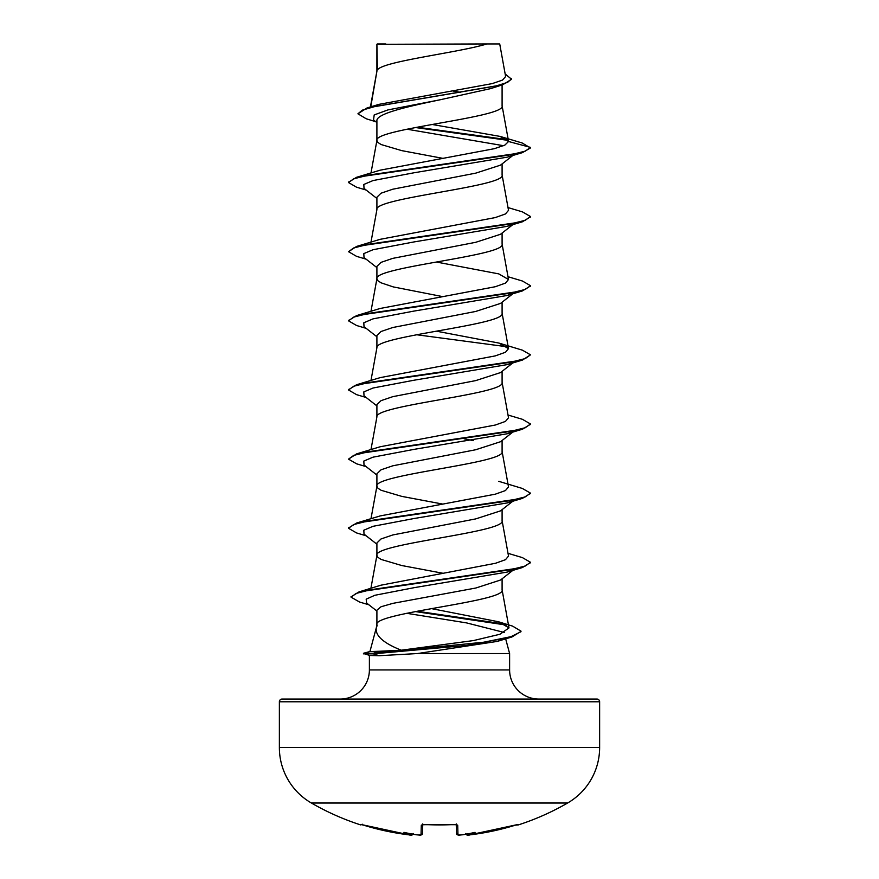 <?xml version="1.0" encoding="UTF-8"?>
<svg xmlns="http://www.w3.org/2000/svg" width="879" height="879" viewBox="0 0 879 879"><rect width="100%" height="100%" fill="white"/><g stroke="black" fill="none" stroke-linecap="round" stroke-linejoin="round"><path stroke-width="1.32" d="M465.826 833.49L467.364 834.984L469.639 834.896A255.943 255.855 0 0 0 515.446 825.15L518.346 824.909A1.362 1.362 0 0 1 517.094 824.689M360.851 824.491L363.554 825.15A255.943 255.855 -0 0 0 409.361 834.896L361.346 824.546A1.362 1.362 -154 0 1 360.851 824.491L360.654 824.909A256.218 256.218 0 0 1 311.397 803.021L567.603 803.021A64.057 64.057 0 0 0 599.632 747.546L599.632 701.783L279.368 701.783L279.368 747.546L599.632 747.546M372.63 803.021L311.397 803.021A64.057 64.057 0 0 1 279.368 747.546M518.346 824.909A256.218 256.218 0 0 0 567.603 803.021L506.37 803.021M458.377 835.017L460.244 834.984A256.152 255.185 0 0 0 462.903 834.753L462.903 834.753A186.524 98.085 146.2 0 0 475.089 832.358A186.524 88.318 -143.3 0 1 467.342 834.753M505.293 637.791L497.294 641.406L417.393 653.558L379.201 655.712L369.488 655.459L363.445 653.273L373.212 653.273L379.739 651.24L401.242 650.207C383.189 642.988 374.893 635.462 376.344 627.617L377.168 625.518M282.093 699.047L596.907 699.047L282.093 699.047A2.725 2.725 0 0 0 279.368 701.783M596.907 699.047A2.725 2.725 0 0 1 599.632 701.783M538.728 699.047A29.117 29.117 0 0 1 509.611 669.93L369.389 669.93A29.117 29.117 0 0 1 340.272 699.047L538.728 699.047M376.937 624.167L376.344 627.617M376.245 627.98L369.938 651.526M369.927 651.559L379.739 651.24M505.458 638.077L509.611 653.558L509.611 669.93M369.389 655.437L369.389 669.93M417.393 653.558L509.611 653.558M513.786 569.636L500.514 580.03L475.792 588.029L392.902 603.357L381.036 606.763L376.904 610.158L376.904 624.343M502.096 578.789L502.096 589.941C505.974 601.467 373.026 612.993 376.904 624.519M377.399 44.313L486.878 43.95C459.014 52.619 382.607 61.277 377.399 69.935L376.904 44.313L376.904 71.144M370.773 106.831L376.904 71.32M375.74 121.698L366.202 118.764L357.918 113.798L362.302 110.161L374.817 106.535L502.733 84.747L490.669 88.603L439.5 99.909C405.9 106.908 376.102 113.841 376.904 120.819L376.904 140.475L377.97 142.508L381.123 144.541L401.78 150.639L442.587 158.308M502.096 84.944L502.096 105.898C505.974 117.423 373.026 128.949 376.904 140.475L370.982 172.998M512.842 155.473L500.514 165.142L475.704 173.152L392.814 189.205L381.014 193.215L376.904 197.237L376.904 209.62C373.026 198.094 505.974 186.568 502.096 175.042L502.096 163.89M370.982 242.143L376.904 209.62M512.842 224.628L500.514 234.286L475.715 242.307L392.803 258.36L381.014 262.371L376.904 266.381L376.904 278.599M502.096 233.045L502.096 244.197C505.974 255.723 373.026 267.249 376.904 278.775L377.97 280.808L381.123 282.84L393.243 286.906L442.587 296.597M370.982 311.298L376.904 278.775M500.481 303.431L475.649 311.463L392.825 327.504L381.025 331.515L376.904 335.525L376.904 347.743M502.096 302.189L502.096 313.342C505.974 324.867 373.026 336.393 376.904 347.919M512.842 362.917L500.514 372.586L475.704 380.607L392.803 396.66L381.014 400.67L376.904 404.681L376.904 416.899M502.096 371.345L502.096 382.497C505.974 394.023 373.026 405.549 376.904 417.064M500.503 441.73L475.693 449.751L392.803 465.804L381.014 469.815L376.904 473.825L376.904 486.219L377.97 488.252L381.123 490.284L401.78 496.382L442.587 504.052M502.096 440.489L502.096 451.641C505.974 463.167 373.026 474.693 376.904 486.219L370.982 518.742M500.481 510.886L475.66 518.918L392.836 534.948L381.025 538.959L376.904 542.98L376.904 555.363L377.97 557.396L381.123 559.44L401.78 565.538L442.587 573.196M502.096 509.633L502.096 520.797C505.974 532.322 373.026 543.837 376.904 555.363L370.905 588.304M453.103 91.02L460.695 92.416M464.2 438.819L473.298 440.632M357.918 113.798L367.048 107.941L378.948 104.359L492.273 83.593L502.513 80.077L505.623 76.528L499.722 43.95L486.878 43.95M503.535 145.705L406.944 129.202M376.904 122.61L373.531 119.94L374.201 114.929L387.914 109.919L439.5 99.909M508.139 140.387L415.426 127.532M502.733 84.747L511.622 79.275L505.161 73.979M376.904 45.29L377.267 43.95L385.793 43.95M376.904 198.467L364.016 188.37L363.818 184.469L373.026 180.569L414.053 172.767L507.216 157.165L522.434 152.627L530.487 147.958L522.159 142.98L500.041 136.399L432.171 124.477M507.458 139.684L417.195 127.191M367.048 107.941L495.954 86.01L507.633 82.351L511.622 78.703M508.545 141.508L504.843 145.112L494.361 148.683L380.167 170.174L356.566 177.294L510.281 154.869L525.29 151.122L530.487 147.386L508.545 141.508L500.041 136.399M401.242 650.207L473.495 640.571L499.986 634.242L508.996 627.903L498.47 621.761L431.545 608.631M508.018 553.32L522.412 557.616L530.487 562.285L525.389 565.977L510.666 569.68L359.017 591.897L380.926 585.194L495.525 563.274L505.502 559.681L508.512 556.088L502.063 520.445M498.811 481.34L522.423 488.471L530.487 493.141L525.279 496.877L510.27 500.612L356.577 523.038L380.178 515.918L495.295 494.185L505.447 490.559L508.512 486.933L502.063 451.29M508.018 415.02L522.434 419.316L530.487 423.986L525.279 427.721L510.27 431.457L356.566 453.894L380.222 446.752L495.306 425.029L505.447 421.415L508.512 417.789L502.063 382.145M498.843 343.052L522.423 350.172L530.487 354.83L525.29 358.566L510.292 362.313L356.566 384.749L380.189 377.618L495.306 355.885L505.458 352.259L508.512 348.633L498.843 343.052L436.413 331.174M508.018 276.72L522.412 281.016L530.487 285.686L525.29 289.422L510.281 293.157L356.588 315.594L380.146 308.474L495.284 286.73L505.447 283.115L508.512 279.489L498.8 273.896L436.413 262.03M508.018 207.576L522.423 211.872L530.487 216.542L525.279 220.277L510.27 224.013L356.577 246.439L380.167 239.319L495.251 217.585L505.447 213.96L508.512 210.345L502.063 174.701M514.786 223.101L507.227 226.321L414.064 241.923L373.026 249.724L363.818 253.613L364.005 257.514L376.904 267.612M514.786 292.246L507.205 295.476L414.02 311.078L373.004 318.879L363.807 322.78L364.016 326.669L376.904 336.767M513.336 362.28L507.205 364.62L414.031 380.222L373.015 388.024L363.807 391.924L364.016 395.825L376.904 405.911M514.786 430.545L507.216 433.765L414.064 449.367L373.026 457.168L363.818 461.068L364.016 464.969L376.904 475.067M500.492 510.897L514.995 499.536L507.216 502.92L414.053 518.511L373.026 526.312L363.818 530.213L364.016 534.113L376.904 544.211M513.325 569.724L507.205 572.075L414.822 587.546L374.817 595.292L366.18 599.159L366.609 603.027L376.904 611.048M406.691 613.3L466.573 622.903L504.392 632.506M504.612 638.275L501.437 639.89M522.434 152.627L368.708 175.064L353.71 178.8L348.513 182.546L356.566 187.205L366.158 190.051M530.455 216.827L522.423 221.783L368.708 244.208L353.71 247.955L348.513 251.691L356.588 256.36L366.158 259.195M530.455 285.972L522.412 290.927L368.73 313.353L353.721 317.099L348.513 320.835L356.577 325.505L366.158 328.35M530.487 354.83L522.434 360.071L368.73 382.508L353.721 386.244L348.513 389.979L356.566 394.649L366.158 397.495M530.455 424.271L522.434 429.227L368.708 451.663L353.71 455.399L348.513 459.135L356.566 463.804L366.158 466.65M530.455 493.427L522.423 498.382L368.708 520.808L353.71 524.543L348.513 528.29L356.588 532.949L366.158 535.794M530.455 562.571L522.423 567.526L370.597 589.743L356.061 593.446L351.051 597.149L359.533 602.027L368.883 604.796M415.404 611.575L506.447 625.079M520.961 631.419L511.963 636.956L466.793 645.406L373.212 653.844L373.212 653.273L483.78 642.197L510.985 636.66L520.994 631.704M356.566 177.294L348.545 182.25M356.577 246.439L348.513 251.691M356.588 315.594L348.545 320.549M416.624 334.745L507.205 346.787M356.566 384.749L348.545 389.694M356.566 453.894L348.513 459.135M356.577 523.038L348.545 527.993M359.017 591.897L351.084 596.863M417.184 611.235L504.59 624.079M498.47 621.761L512.6 626.123L520.994 631.133M363.445 653.844L373.212 653.844L379.201 655.712M413.152 833.753C412.053 835.259 410.79 835.643 409.361 834.896L411.636 834.984L413.174 833.49M416.47 834.786L416.097 834.753A186.524 98.085 -146.2 0 1 403.911 832.358A186.524 88.318 143.3 0 0 411.658 834.753M416.097 834.753A256.152 255.185 0 0 0 418.756 834.984L421.041 834.896L421.294 825.15L424.03 824.491A253.679 228.002 0 0 0 454.97 824.491L457.706 825.15L457.959 834.896A1.362 1.351 -1.5 0 1 456.498 833.578L456.256 824.612M422.744 824.612L422.502 833.578A1.362 1.351 -178.5 0 1 421.041 834.896M456.443 824.535A1.362 1.308 -1.5 0 0 457.706 825.15M456.245 823.887L456.662 824.711L454.97 824.491M467.364 834.984A1.362 1.362 175 0 1 465.98 834.215A1.362 1.362 -5 0 0 467.364 834.984M456.662 824.711L424.03 824.491M517.753 824.535L469.639 834.896C468.485 835.643 467.221 835.259 465.848 833.753C466.947 835.259 468.21 835.643 469.639 834.896L517.654 824.546A1.362 1.362 154 0 0 518.149 824.491M422.557 824.535A1.362 1.308 -178.5 0 1 421.294 825.15M413.009 834.237L413.02 834.215A1.362 1.362 -175 0 1 411.636 834.984M409.361 834.896L363.554 825.15M508.996 627.903L502.063 589.589M370.982 449.598L376.937 416.723M370.982 380.442L376.937 347.568M508.512 348.633L502.063 312.99M508.512 279.489L502.063 243.846M508.523 141.211L502.063 105.546M370.422 106.93L376.937 70.968M497.294 641.406L511.963 636.956M507.227 226.321L522.423 221.783M507.205 295.476L522.412 290.927M507.205 364.62L522.434 360.071M507.216 433.765L522.434 429.227M507.216 502.92L522.423 498.382M507.205 572.075L522.423 567.526M514.984 292.092L500.503 303.453M514.984 430.391L500.514 441.741M348.513 181.964L348.513 182.546M530.487 216.542L530.487 217.113M530.487 285.686L530.487 286.257M348.513 320.253L348.513 320.835M348.513 389.408L348.513 389.979M530.487 423.986L530.487 424.557M530.487 493.141L530.487 493.712M348.513 527.708L348.513 528.29M530.487 562.285L530.487 562.857M351.051 596.577L351.051 597.149M370.037 651.504L363.445 653.273M458.475 835.039L456.498 833.578C458.047 835.215 459.299 835.687 460.244 834.995L462.706 834.775L460.244 834.995M454.959 824.557L422.338 824.711L422.755 823.887M422.458 833.929L422.502 833.578C421.316 835.204 420.063 835.676 418.756 834.995L416.327 834.786M360.654 824.909L362.291 824.216M409.647 834.929L411.152 835.05M420.437 835.05L418.756 834.995"/></g></svg>
